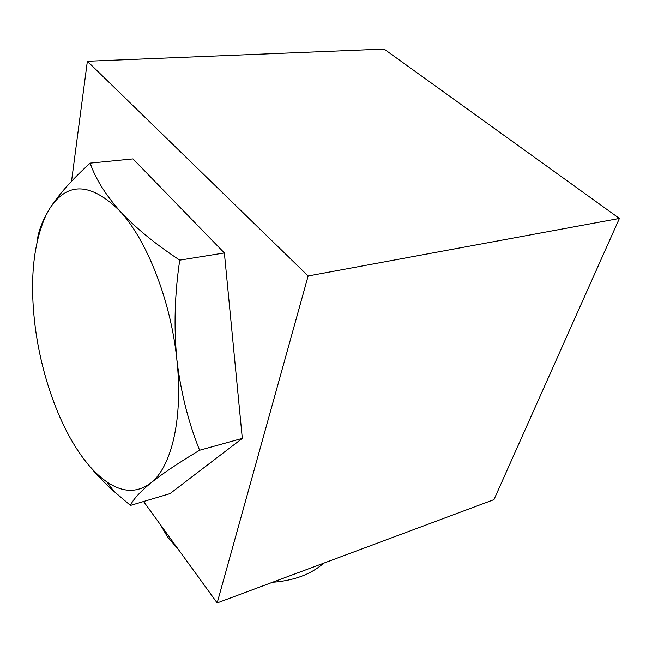 <?xml version="1.0" encoding="UTF-8"?>
<svg xmlns="http://www.w3.org/2000/svg" width="652" height="652" viewBox="0 0 652 652"><rect width="100%" height="100%" fill="white"/><g stroke="black" fill="none" stroke-linecap="round" stroke-linejoin="round"><path stroke-width="0.98" d="M308.143 275.975L619.4 218.428L384.118 49.071L87.36 61.255L308.143 275.975L217.165 602.929L143.595 501.51M619.4 218.428L493.963 499.628L217.165 602.929M71.524 181.321L87.36 61.255M37.034 241.884C37.946 233.742 40.897 224.826 45.884 215.144L49.682 208.591C58.892 194.353 72.388 179.194 90.172 163.122L133 158.901L224.369 252.952L242.308 438.388L169.976 493.637L130.457 505.422L113.913 491.339C100.726 479.505 89.593 467.223 80.522 454.485C88.933 466.473 97.759 475.642 107.01 482.007C122.78 492.716 137.36 493.051 150.751 483.026C139.707 492.219 132.943 499.685 130.457 505.422M177.963 548.886L167.597 537.036L160.262 524.485M323.62 563.198C311.085 574.298 294.044 580.655 272.495 582.277M90.172 163.122C95.282 178.273 105.168 194.231 119.829 210.987C135.396 227.703 155.372 244.092 179.748 260.148L224.369 252.952M199.602 450.247C178.884 462.651 162.601 473.572 150.751 483.026C171.525 467.093 183.318 418.25 176.855 359.611C180.783 392.129 188.363 422.333 199.602 450.247L242.308 438.388M179.748 260.148C174.712 293.702 173.742 326.856 176.855 359.611C170.938 301.216 146.912 239.993 119.829 210.987C90.693 182.373 67.311 181.574 49.682 208.591L45.754 215.698C33.024 244.484 29.519 281.664 35.257 327.239C41.386 374.541 58.281 422.855 80.522 454.485M107.01 482.007L113.904 491.347M45.754 215.698L45.876 215.136"/></g></svg>
